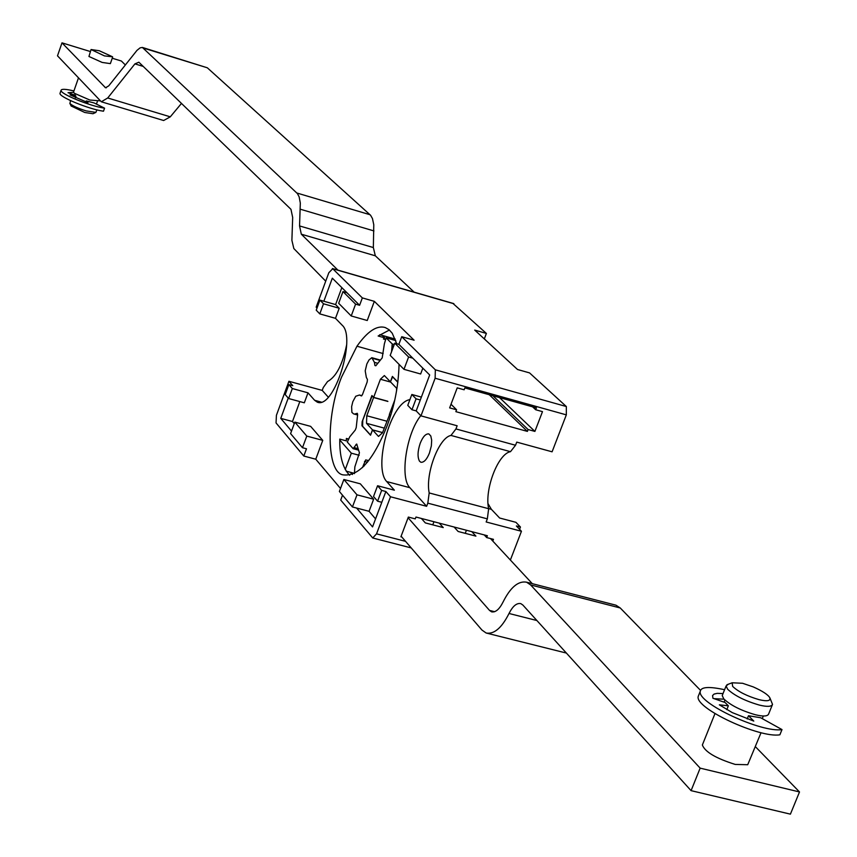 <?xml version="1.0" encoding="UTF-8"?>
<svg xmlns="http://www.w3.org/2000/svg" width="857" height="857" viewBox="0 0 857 857"><rect width="100%" height="100%" fill="white"/><g stroke="black" fill="none" stroke-linecap="round" stroke-linejoin="round"><path stroke-width="1.29" d="M112.556 56.798L99.283 50.745L91.056 49.535L104.436 55.898L112.556 56.798M91.056 49.535L88.946 56.476L102.154 62.432L110.36 63.622L112.642 57.098M78.437 77.976L73.52 92.106L74.345 93.274L89.814 100.023L100.044 100.847M75.437 97.827L75.973 96.263L74.966 95.17L68.024 92.695L73.541 92.352M104.565 108.164L103.493 111.206C89.546 109.417 58.33 96.777 60.044 93.252L61.104 90.221C59.39 93.724 90.617 106.354 104.565 108.164L94.163 102.969L86.332 100.933L85.957 102.037M70.553 100.612L69.931 103.472C72.256 105.7 77.612 108.164 86.021 110.874L95.888 112.396L96.884 109.878M71.195 106.011L84.747 112.481L92.974 113.735L95.888 112.396M61.104 90.221C61.64 88.807 65.914 89.042 73.916 90.949M75.973 96.263L70.028 94.87L87.982 102.711L86.332 100.933M379.737 334.701L395.248 339.083M414.167 292.151L375.323 255.804L301.31 234.197L299.554 225.937L300.314 203.045L299.147 196.853L297.411 193.586L142.369 47.446L140.109 47.853L136.991 50.359L108.753 85.85L105.54 87.768L61.993 42.85L57.494 55.823L101.33 101.779L107.725 97.977L134.935 63.879L138.866 62.207L290.962 209.322L292.676 217.442L291.894 240.335L293.833 248.562L325.724 281.171M101.33 101.779L163.633 120.516L170.286 116.831L181.48 103.418M125.347 64.939L121.383 61.029L112.246 58.233M375.323 255.804L373.352 247.555L373.781 224.77L372.463 218.578L370.599 215.289L207.319 67.789L142.765 47.553M90.36 51.538L61.993 42.85M337.915 270.126L301.31 234.197M759.098 699.666C767.251 701.562 770.818 700.919 769.811 697.737C768.065 694.695 762.548 691.085 753.239 686.896L742.58 683.275L732.135 682.783L732.649 686.393C738.263 691.717 747.079 696.141 759.098 699.666M728.364 684.207L726.093 685.954L727.668 689.264C734.524 695.648 745.054 700.908 759.259 705.054C767.058 706.961 771.482 706.746 772.521 704.4L770.004 698.144M726.093 685.954L722.226 695.573L723.79 698.905C730.614 705.322 741.134 710.603 755.349 714.727C763.137 716.634 767.561 716.398 768.622 714.02L772.521 704.4M714.984 713.581L702.365 744.979C704.936 751.889 715.884 758.37 735.231 764.433L747.722 764.723L761.027 732.735M763.019 719.055L762.355 718.391M723.029 693.581L717.255 693.345L714.106 694.063L712.563 695.541L712.938 698.273L725.097 702.515L728.354 705.825L726.811 709.671M724.583 689.714C709.189 686.361 701.09 686.864 700.276 691.245C696.677 703.061 762.055 733.185 782.002 729.586L760.695 717.759L748.493 715.734L747.186 718.959M439.245 523.134L443.251 527.591L425.329 522.909L421.376 518.453M433.953 521.742L432.774 524.848M454.081 527.012L458.131 531.479L475.914 536.128L471.811 531.661M466.422 530.247L465.233 533.333M354.327 473.321L346.164 471.157M359.158 455.271L351.338 453.182L345.232 469.561M748.493 715.734L753.796 721.091L732.296 712.617L719.344 704.829L728.354 705.825M724.058 699.205L713.999 698.637M782.002 729.586L779.881 734.792C759.923 738.445 694.577 708.3 698.209 696.42L700.276 691.245M698.723 695.123L698.209 696.42M700.148 768.14L799.506 791.954L790.411 814.15L691.085 790.647L700.148 768.14L530.622 584.935L526.552 582.182C518.26 580.714 510.418 587.334 503.048 602.043C499.395 609.295 495.582 612.562 491.586 611.844L489.54 610.42L408.093 517.757M700.544 690.388L620.243 607.977L615.969 605.192L526.552 582.182M348.445 439.298L346.367 438.741M401.119 536.203L481.966 630.066L486.144 633.012C494.103 634.459 501.731 627.956 509.026 613.483C512.722 606.156 516.632 602.857 520.756 603.596L522.845 605.021L691.085 790.647M799.506 791.954L755.381 746.672M532.293 583.66L490.461 538.55M351.338 453.182L339.768 440.016M420.241 443.208C417.605 451.082 417.348 457.081 419.502 461.184L420.883 462.266C423.969 462.587 426.829 459.491 429.464 452.989L431.35 445.886L431.682 440.144L430.792 435.977L428.843 433.91C425.736 433.599 422.876 436.695 420.241 443.208M348.585 439.041L346.378 438.441L346.324 440.873L339.779 439.105C339.49 456.213 342.789 468.276 349.677 475.292M396.748 343.743L392.238 333.244L389.067 329.72L385.361 327.599C377.069 324.985 367.599 331.198 356.951 346.217L341.579 377.069C325.414 416.759 326.667 473.6 343.528 474.917C358.804 476.438 373.309 460.145 387.021 426.036C394.499 406.293 398.505 385.736 399.051 364.354M385.457 339.565L383.422 338.986L384.707 337.851L378.141 335.998L389.421 330.02M394.756 400.058L389.399 414.349L390.588 415.613M389.614 414.574L382.49 432.828L378.505 436.438L372.527 429.893L370.545 435.217L361.975 425.779L362.115 421.805L371.917 395.527L373.652 397.369L380.412 379.244L390.674 382.093M390.546 415.774L389.346 414.499M390.438 381.804L392.377 376.427L397.894 382.104M392.656 376.705L390.428 381.836L396.577 388.189L396.609 390.76M397.873 382.286L392.377 376.63M373.652 397.369L387.675 401.226M372.174 395.795L362.79 420.176L362.575 426.229L370.545 435.013L372.484 429.85L366.517 423.315L384.247 428.125M387.889 401.44L373.598 397.519L371.917 395.73M382.565 432.614L372.527 429.893M382.576 432.581L372.484 429.85M380.412 379.244L384.354 375.548L390.385 381.783M386.839 421.205L366.785 415.752L373.598 397.519M366.785 415.752L366.517 423.315M395.805 340.593L386.143 337.872L392.227 343.946L391.563 351.713M392.227 343.946L394.241 344.525M386.143 337.872L384.375 343.828L382.201 357.872L375.966 365.596L374.927 365.521L375.827 365.768M380.208 360.036L371.809 357.69L374.423 362.35L374.927 365.521M371.809 357.69L369.003 359.961L366.86 363.946L365.211 370.835L366.335 377.401L367.428 379.469L367.182 381.922L362.511 394.477L361.408 395.934L359.458 395.013L355.751 396.245L352.805 401.729L351.616 406.689L351.884 412.356L353.609 413.899L357.648 414.552M358.376 450.086L353.148 448.682L347.321 442.083L349.699 436.877L355.291 430.032L356.212 427.611L357.615 414.842L357.326 413.31L355.227 413.888M353.148 448.682L353.962 447.547L357.926 448.607M354.423 473.632L354.862 466.808L359.426 452.807L356.694 444.012L353.962 447.547M362.586 467.59L363.175 465.833L364.096 466.079M368.746 460.627L365.703 459.909L363.175 465.833M532.572 406.818L535.689 409.742L536.407 407.889L464.848 387.91L464.14 389.796L457.22 387.857L449.646 407.878L456.567 409.785L455.86 411.66L527.387 431.392L528.105 429.539L534.897 431.414L542.481 411.639L535.689 409.742M499.524 397.594L534.897 431.414M492.893 395.741L528.105 429.539M489.283 394.734L527.387 431.392M451.028 404.236L456.567 409.785M382.276 335.419L384.707 337.851M401.804 537.007L400.905 536.771L408.35 517.071L415.259 518.881L415.966 517.039L487.376 535.732L486.68 537.564L493.461 539.332L492.796 541.067M350.513 472.314L352.42 474.51M484.216 534.907L486.68 537.564M488.619 508.576L491.372 509.304L499.631 518.014L515.946 522.331L520.456 527.023L516.364 525.952L521.452 531.276L486.155 521.967L487.344 518.86L488.651 508.704L429.186 492.946L427.814 503.155L426.625 506.294L390.503 496.771L385.864 491.511L372.549 526.905L356.608 508.051L369.078 511.308L373.631 499.203L360.336 483.83L343.871 479.481L356.994 494.832L352.441 506.969L339.393 491.49L343.871 479.481M484.312 338.933L486.39 333.437L474.714 330.095L517.521 369.496L529.551 372.902L566.338 406.529L566.327 414.863L552.09 451.81L516.75 442.116L515.539 445.254L510.493 451.671C498.024 453.696 484.301 489.658 488.651 508.704M491.372 509.304L488.019 503.627M520.456 527.023L519.578 529.305M484.334 338.879L487.504 341.868M420.798 415.677C406.304 433.192 399.662 478.152 409.882 487.697L426.625 506.294M515.539 445.254L455.945 428.939L457.145 425.779L420.969 415.859L416.191 410.899L429.689 374.98L398.88 344.343L394.745 343.175L390.192 355.387L403.979 369.335L408.596 356.994L394.745 343.175M455.945 428.939L450.975 435.431C438.87 437.595 425.179 473.846 429.186 492.946M409.903 399.641C390.299 402.297 373.095 467.858 386.721 481.559L394.381 490.193L377.573 485.748L381.644 490.397L377.583 501.184L373.534 496.503L377.573 485.748M328.285 397.155L322.211 390.406L323.271 387.535L327.545 381.558C336.298 376.737 342.682 364.386 346.71 344.503M321.396 402.137L314.615 400.283L317.347 402.19C334.091 409.378 356.48 337.669 342.307 325.349L335.494 318.333L339.211 308.252L335.59 304.578L323.85 301.236L332.334 278.182L359.597 305.296L362.34 297.904L332.73 268.744L328.82 272.73L316.169 307.17L317.015 308.049M335.59 304.578L341.836 287.631M294.272 423.626L292.473 421.515L280.753 418.366L288.231 398.066M292.473 421.515L299.821 401.579M291.519 431.092L280.753 418.366M375.559 518.903L369.078 511.308M411.96 409.732L407.761 405.361L411.842 394.477L416.063 398.816L411.96 409.732L416.191 410.899M416.063 398.816L420.294 399.983M411.842 394.477L421.365 397.112M408.596 356.994L412.774 358.162M403.979 369.335L420.648 373.995L422.844 368.167M351.22 315.965L338.676 303.271L342.982 291.584L355.591 304.149L351.22 315.965L367.235 320.507L374.338 301.343L414.102 340.208L401.729 336.705L398.88 344.343M377.583 501.184L381.804 502.298M381.644 490.397L385.864 491.511M352.441 506.969L356.608 508.051M356.994 494.832L373.631 499.203M342.521 495.207L340.711 500.06L372.741 537.992L376.544 533.847L390.503 496.771M306.785 436.084L294.829 422.115L290.587 433.61L302.478 447.718L306.785 436.084L322.757 440.369L310.652 426.368L294.829 422.115M340.518 488.469L315.762 459.213L322.757 440.369M315.762 459.213L303.796 456.031L306.485 448.779L302.478 447.718M316.233 310.191L319.929 300.121L323.507 303.785L319.79 313.887L316.233 310.191M319.79 313.887L335.494 318.333M323.507 303.785L339.211 308.252M319.929 300.121L323.85 301.236M374.338 301.343L362.34 297.904M355.591 304.149L359.597 305.296M342.982 291.584L346.956 292.719M285.21 394.574L288.638 398.537L292.323 388.542L288.873 384.611L285.21 394.574M288.873 384.611L292.783 385.682L288.916 381.29L276.425 415.27L276.04 422.93L303.796 456.031M322.211 390.406L288.916 381.29M314.615 400.283L307.995 392.827L292.323 388.542M288.638 398.537L304.321 402.801L307.995 392.827M486.39 333.437L453.021 303.496M420.969 415.859L435.131 378.237L435.335 369.817L401.729 336.705M510.376 560.017L521.452 531.276M143.215 66.418L134.935 63.879M170.286 116.831L107.725 97.977M106.289 87.81L105.004 87.414M207.319 67.789L143.783 48.196M370.042 214.732L296.897 193.018M373.941 230.929L300.368 209.237M373.352 247.555L299.554 225.937M620.243 607.977L530.622 584.935M494.682 611.716L489.54 610.42M536.9 620.532L509.026 613.483M383.165 353.577L356.951 346.217M362.672 421.955L362.115 421.805M362.565 425.94L361.975 425.779M391.96 345.703L393.631 346.174M374.423 362.35L377.626 363.25M372.677 358.355L379.908 360.379M372.152 357.894L380.133 360.122M359.736 395.131L361.847 395.709M355.966 444.504L357.058 444.794M364.514 461.409L367.492 462.212M409.882 487.697L386.721 481.559M405.543 541.345L376.544 533.847M453.921 303.764L332.73 268.744M566.327 414.863L435.131 378.237M566.338 406.529L435.335 369.817M510.493 451.671L450.975 435.431M487.344 518.86L427.814 503.155M97.28 101.715L96.445 104.104M75.33 93.981L74.923 95.148M71.26 106.172L69.824 103.311M726.918 684.754L732.135 682.783M763.319 716.002L762.259 718.627M724.904 700.051L724.058 702.151M486.144 633.012L566.381 653.066M361.879 395.677L359.458 395.013M357.594 414.981L353.909 413.974M368.628 460.777L367.524 460.477M372.741 537.992L411.199 547.912M332.398 268.53L453.557 303.539"/></g></svg>
